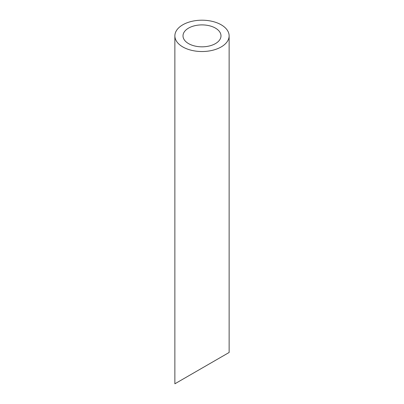 <?xml version="1.0" encoding="UTF-8"?>
<svg xmlns="http://www.w3.org/2000/svg" width="404" height="404" viewBox="0 0 404 404"><rect width="100%" height="100%" fill="white"/><g stroke="black" fill="none" stroke-linecap="round" stroke-linejoin="round"><path stroke-width="0.61" d="M188.572 43.617A18.993 10.964 0 0 0 209.267 45.995A18.993 10.964 0 0 0 220.993 35.865A18.993 10.964 0 0 0 202 24.896A18.993 10.964 0 0 0 183.007 35.865A18.993 10.964 0 0 0 188.572 43.617M188.572 375.892L183.007 379.098M220.993 357.171L215.428 360.383M182.815 46.94A27.129 15.665 0 0 0 212.383 50.333A27.129 15.665 0 0 0 229.129 35.865A27.129 15.665 0 0 0 202 20.2A27.129 15.665 0 0 0 174.871 35.865A27.129 15.665 0 0 0 182.815 46.94M229.129 35.865L229.129 352.475L174.871 383.8L174.871 35.865"/></g></svg>
